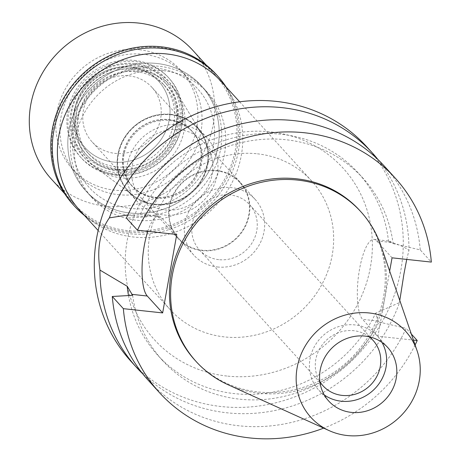 <?xml version="1.0" encoding="UTF-8"?>
<svg xmlns="http://www.w3.org/2000/svg" width="461" height="461" viewBox="0 0 461 461"><rect width="100%" height="100%" fill="white"/><g stroke="black" fill="none" stroke-linecap="round" stroke-linejoin="round"><path stroke-width="0.35" stroke-dasharray="2.31 1.73" d="M324.256 394.904A39.848 37.099 -42.3 0 1 318.551 389.873A39.848 37.099 -42.3 0 1 314.569 346.292A39.848 37.099 -42.3 0 1 354.889 324.919A39.848 37.099 -42.3 0 1 377.496 336.248A39.848 37.099 -42.3 0 1 381.967 342.402M369.157 336.778A33.791 31.457 137.7 0 0 353.846 330.716A33.791 31.457 137.7 0 0 321.115 346.453A33.791 31.457 137.7 0 0 319.859 381.616M218.698 259.647A33.791 31.457 -42.3 0 1 199.527 250.035A33.791 31.457 -42.3 0 1 196.15 213.08A33.791 31.457 -42.3 0 1 230.339 194.951A33.791 31.457 -42.3 0 1 249.51 204.563A33.791 31.457 -42.3 0 1 252.887 241.518A33.791 31.457 -42.3 0 1 218.698 259.647M217.379 266.971A41.438 38.58 137.7 0 0 259.312 244.739A41.438 38.58 137.7 0 0 255.169 199.417A41.438 38.58 137.7 0 0 231.658 187.633A41.438 38.58 137.7 0 0 189.725 209.864A41.438 38.58 137.7 0 0 193.868 255.187A41.438 38.58 137.7 0 0 217.379 266.971M216.393 170.852A41.438 38.58 -42.3 0 1 239.91 182.637A41.438 38.58 -42.3 0 1 244.048 227.959A41.438 38.58 -42.3 0 1 202.12 250.196A41.438 38.58 -42.3 0 1 178.603 238.406A41.438 38.58 -42.3 0 1 174.465 193.084A41.438 38.58 -42.3 0 1 216.393 170.852M202.039 250.651A41.916 39.029 137.7 0 0 244.451 228.16A41.916 39.029 137.7 0 0 240.262 182.314A41.916 39.029 137.7 0 0 216.474 170.397A41.916 39.029 137.7 0 0 174.062 192.882A41.916 39.029 137.7 0 0 178.251 238.729A41.916 39.029 137.7 0 0 202.039 250.651M179.456 129.702A41.916 39.029 -42.3 0 1 203.243 141.625A41.916 39.029 -42.3 0 1 207.433 187.466A41.916 39.029 -42.3 0 1 165.015 209.957A41.916 39.029 -42.3 0 1 141.227 198.034A41.916 39.029 -42.3 0 1 137.044 152.193A41.916 39.029 -42.3 0 1 179.456 129.702M164.11 214.993A47.178 43.922 137.7 0 0 211.847 189.684A47.178 43.922 137.7 0 0 207.133 138.081A47.178 43.922 137.7 0 0 180.36 124.666A47.178 43.922 137.7 0 0 132.624 149.981A47.178 43.922 137.7 0 0 137.338 201.578A47.178 43.922 137.7 0 0 164.11 214.993M170.968 114.345A47.178 43.922 -42.3 0 1 197.74 127.76A47.178 43.922 -42.3 0 1 202.454 179.358A47.178 43.922 -42.3 0 1 154.717 204.667A47.178 43.922 -42.3 0 1 127.945 191.252A47.178 43.922 -42.3 0 1 123.231 139.654A47.178 43.922 -42.3 0 1 170.968 114.345M154.798 204.223A46.711 43.49 137.7 0 0 199.878 182.706A46.711 43.49 137.7 0 0 202.062 134.318A46.711 43.49 137.7 0 0 170.893 114.789A46.711 43.49 137.7 0 0 121.756 143.555A46.711 43.49 137.7 0 0 134.07 196.173A46.711 43.49 137.7 0 0 154.798 204.223M140.599 71.086A55.781 51.937 -42.3 0 1 177.825 94.407A55.781 51.937 -42.3 0 1 175.22 152.199A55.781 51.937 -42.3 0 1 121.381 177.894A55.781 51.937 -42.3 0 1 96.626 168.282A55.781 51.937 -42.3 0 1 81.92 105.436A55.781 51.937 -42.3 0 1 140.599 71.086M118.362 194.675A73.316 68.263 137.7 0 0 192.548 155.34A73.316 68.263 137.7 0 0 185.218 75.155A73.316 68.263 137.7 0 0 143.619 54.306A73.316 68.263 137.7 0 0 69.432 93.641A73.316 68.263 137.7 0 0 76.757 173.826A73.316 68.263 137.7 0 0 118.362 194.675M156.141 68.072A73.316 68.263 -42.3 0 1 197.746 88.921A73.316 68.263 -42.3 0 1 205.07 169.106A73.316 68.263 -42.3 0 1 130.884 208.441A73.316 68.263 -42.3 0 1 89.278 187.592A73.316 68.263 -42.3 0 1 81.954 107.407A73.316 68.263 -42.3 0 1 156.141 68.072A73.316 68.263 137.7 0 0 81.954 107.407A73.316 68.263 137.7 0 0 89.278 187.592A73.316 68.263 137.7 0 0 130.884 208.441A73.316 68.263 137.7 0 0 205.07 169.106A73.316 68.263 137.7 0 0 197.746 88.921A73.316 68.263 137.7 0 0 156.141 68.072M130.06 213.017A78.093 72.711 137.7 0 0 209.087 171.117A78.093 72.711 137.7 0 0 201.278 85.7A78.093 72.711 137.7 0 0 156.965 63.491A78.093 72.711 137.7 0 0 77.938 105.39A78.093 72.711 137.7 0 0 85.746 190.808A78.093 72.711 137.7 0 0 130.06 213.017A78.093 72.711 -42.3 0 1 85.746 190.808A78.093 72.711 -42.3 0 1 77.938 105.39A78.093 72.711 -42.3 0 1 156.965 63.491A78.093 72.711 -42.3 0 1 201.278 85.7A78.093 72.711 -42.3 0 1 209.087 171.117A78.093 72.711 -42.3 0 1 130.06 213.017M163.54 70.717A78.093 72.711 -42.3 0 1 207.853 92.932A78.093 72.711 -42.3 0 1 215.662 178.344A78.093 72.711 -42.3 0 1 136.635 220.243A78.093 72.711 -42.3 0 1 92.321 198.034A78.093 72.711 -42.3 0 1 84.513 112.622A78.093 72.711 -42.3 0 1 163.54 70.717M79.35 209.836A95.629 89.036 137.7 0 0 133.615 237.029A95.629 89.036 137.7 0 0 230.379 185.725A95.629 89.036 137.7 0 0 220.825 81.13M257.428 153.818A95.629 89.036 -42.3 0 1 311.688 181.017A95.629 89.036 -42.3 0 1 321.248 285.607A95.629 89.036 -42.3 0 1 224.484 336.916A95.629 89.036 -42.3 0 1 170.218 309.717A95.629 89.036 -42.3 0 1 160.664 205.128A95.629 89.036 -42.3 0 1 257.428 153.818M226.818 376.032A127.501 118.713 -42.3 0 1 127.15 240.786A127.501 118.713 -42.3 0 1 270.745 131.909A127.501 118.713 -42.3 0 1 370.413 267.155A127.501 118.713 -42.3 0 1 226.818 376.032M130.889 361.222A159.379 148.39 137.7 0 0 221.326 406.55A159.379 148.39 137.7 0 0 382.601 321.035A159.379 148.39 137.7 0 0 366.674 146.719M132.635 295.322A135.471 126.13 -42.3 0 0 162.664 360.629A135.471 126.13 -42.3 0 0 239.541 399.151A135.471 126.13 -42.3 0 0 379.005 322.026L378.101 321.029L375.634 313.186L399.566 302.56A159.379 148.39 -42.3 0 1 227.014 412.797A159.379 148.39 -42.3 0 1 142.68 373.767M378.055 159.639A159.379 148.39 -42.3 0 1 408.965 250.346C403.842 246.641 397.025 243.731 388.514 241.627L389.931 241.138L393.118 243.598A135.471 126.13 -42.3 0 0 363.084 178.298L358.064 172.783A135.471 126.13 137.7 0 0 281.187 134.255A135.471 126.13 137.7 0 0 140.075 214.699L127.824 214.993M406.729 259.416L408.965 250.346M399.566 302.56L399.791 300.491M392.052 257.826L376.672 240.919A40.96 11.531 -83.8 0 0 374.027 239.409A40.96 11.531 -83.8 0 0 359.557 269.08A40.96 11.531 -83.8 0 0 362.559 319.346L377.939 336.253L413.425 340.097M128.504 295.553A135.471 126.13 137.7 0 0 157.645 355.108A135.471 126.13 137.7 0 0 234.522 393.636A135.471 126.13 137.7 0 0 375.634 313.186M363.084 178.298A135.471 126.13 -42.3 0 0 286.212 139.769A135.471 126.13 -42.3 0 0 146.742 216.9L145.837 215.904L142.835 214.353L140.075 214.699M147.802 231.359A40.96 11.531 96.2 0 1 158.74 216.076A40.96 11.531 96.2 0 1 161.379 217.586L176.759 234.493M388.514 241.627A135.471 126.13 137.7 0 0 358.064 172.783M393.118 243.598L420.253 249.902L431.34 262.084M389.666 271.08L377.939 336.253M415.102 344.972A159.379 148.39 -42.3 0 1 323.685 428.136M194.997 360.289A111.326 103.65 137.7 0 0 258.172 391.948A111.326 103.65 137.7 0 0 370.823 332.22A111.326 103.65 137.7 0 0 359.695 210.458M379.005 322.026L406.141 328.324A159.379 148.39 137.7 0 1 238.81 425.768A159.379 148.39 137.7 0 1 148.373 380.44M411.339 334.035L406.141 328.324M146.742 216.9L126.383 218.053M420.253 249.902A159.379 148.39 137.7 0 0 384.157 165.937M380.913 245.661A111.326 103.65 -42.3 0 1 259.347 393.239A111.326 103.65 -42.3 0 1 228.045 384.728M155.685 198.242A40.643 37.842 137.7 0 0 196.812 176.436A40.643 37.842 137.7 0 0 192.75 131.984A40.643 37.842 137.7 0 0 169.688 120.425A40.643 37.842 137.7 0 0 128.561 142.23A40.643 37.842 137.7 0 0 132.624 186.682A40.643 37.842 137.7 0 0 155.685 198.242M168.905 119.566A40.643 37.842 -42.3 0 1 191.966 131.126A40.643 37.842 -42.3 0 1 196.029 175.578A40.643 37.842 -42.3 0 1 154.902 197.383A40.643 37.842 -42.3 0 1 131.84 185.823A40.643 37.842 -42.3 0 1 127.778 141.371A40.643 37.842 -42.3 0 1 168.905 119.566M154.931 197.227A40.482 37.693 137.7 0 0 195.896 175.508A40.482 37.693 137.7 0 0 191.851 131.229A40.482 37.693 137.7 0 0 168.876 119.716A40.482 37.693 137.7 0 0 127.916 141.441A40.482 37.693 137.7 0 0 131.961 185.714A40.482 37.693 137.7 0 0 154.931 197.227M128.959 75.84A40.482 37.693 -42.3 0 1 151.934 87.354A40.482 37.693 -42.3 0 1 155.979 131.633A40.482 37.693 -42.3 0 1 115.014 153.352A40.482 37.693 -42.3 0 1 92.044 141.838A40.482 37.693 -42.3 0 1 87.999 97.559A40.482 37.693 -42.3 0 1 128.959 75.84M113.452 162.047A49.569 46.152 137.7 0 0 169.273 119.722A49.569 46.152 137.7 0 0 130.526 67.145A49.569 46.152 137.7 0 0 74.705 109.47A49.569 46.152 137.7 0 0 113.452 162.047A49.569 46.152 -42.3 0 1 74.705 109.47A49.569 46.152 -42.3 0 1 130.526 67.145A49.569 46.152 -42.3 0 1 169.273 119.722A49.569 46.152 -42.3 0 1 113.452 162.047M134.923 63.537A56.928 53.003 -42.3 0 1 179.427 123.923A56.928 53.003 -42.3 0 1 115.313 172.535A56.928 53.003 -42.3 0 1 70.81 112.15A56.928 53.003 -42.3 0 1 134.923 63.537M116.333 166.865A51.004 47.483 137.7 0 0 167.942 139.499A51.004 47.483 137.7 0 0 162.842 83.718A51.004 47.483 137.7 0 0 133.903 69.213A51.004 47.483 137.7 0 0 82.294 96.574A51.004 47.483 137.7 0 0 87.394 152.361A51.004 47.483 137.7 0 0 116.333 166.865M136.139 71.668A51.004 47.483 -42.3 0 1 165.078 86.172A51.004 47.483 -42.3 0 1 170.172 141.953A51.004 47.483 -42.3 0 1 118.569 169.314A51.004 47.483 -42.3 0 1 89.624 154.81A51.004 47.483 -42.3 0 1 84.53 99.029A51.004 47.483 -42.3 0 1 136.139 71.668M117.567 174.886A56.818 52.9 137.7 0 0 172.402 148.713A56.818 52.9 137.7 0 0 175.059 89.855A56.818 52.9 137.7 0 0 137.136 66.096A56.818 52.9 137.7 0 0 77.373 101.086A56.818 52.9 137.7 0 0 92.35 165.096A56.818 52.9 137.7 0 0 117.567 174.886M170.743 114.576A46.757 43.53 -42.3 0 1 201.947 134.122A46.757 43.53 -42.3 0 1 199.757 182.556A46.757 43.53 -42.3 0 1 154.637 204.096A46.757 43.53 -42.3 0 1 133.886 196.04A46.757 43.53 -42.3 0 1 121.56 143.365A46.757 43.53 -42.3 0 1 170.743 114.576M73.005 204.517A96.741 90.074 137.7 0 0 127.904 232.033A96.741 90.074 137.7 0 0 225.798 180.124A96.741 90.074 137.7 0 0 216.128 74.313M160.768 47.569A95.629 89.036 -42.3 0 1 215.033 74.763A95.629 89.036 -42.3 0 1 224.588 179.358A95.629 89.036 -42.3 0 1 127.824 230.661A95.629 89.036 -42.3 0 1 73.558 203.468A95.629 89.036 -42.3 0 1 64.004 98.873A95.629 89.036 -42.3 0 1 160.768 47.569M226.011 86.835A96.741 90.074 -42.3 0 1 223.533 188.048A96.741 90.074 -42.3 0 1 129.432 233.71A96.741 90.074 -42.3 0 1 84.536 215.535M132.641 215.857A78.093 72.711 137.7 0 0 211.668 173.958A78.093 72.711 137.7 0 0 203.86 88.541A78.093 72.711 137.7 0 0 159.546 66.332A78.093 72.711 137.7 0 0 80.525 108.231A78.093 72.711 137.7 0 0 88.328 193.649A78.093 72.711 137.7 0 0 132.641 215.857M139.47 49.748A73.316 68.263 -42.3 0 1 181.075 70.596A73.316 68.263 -42.3 0 1 188.399 150.782A73.316 68.263 -42.3 0 1 114.213 190.116A73.316 68.263 -42.3 0 1 72.608 169.268A73.316 68.263 -42.3 0 1 65.283 89.082A73.316 68.263 -42.3 0 1 139.47 49.748M117.647 171.043A53.39 49.713 137.7 0 0 171.671 142.397A53.39 49.713 137.7 0 0 166.335 84A53.39 49.713 137.7 0 0 136.035 68.816A53.39 49.713 137.7 0 0 82.012 97.461A53.39 49.713 137.7 0 0 87.348 155.858A53.39 49.713 137.7 0 0 117.647 171.043M134.629 67.266A53.39 49.713 -42.3 0 1 164.929 82.45A53.39 49.713 -42.3 0 1 170.265 140.847A53.39 49.713 -42.3 0 1 116.235 169.492A53.39 49.713 -42.3 0 1 85.936 154.308A53.39 49.713 -42.3 0 1 80.6 95.917A53.39 49.713 -42.3 0 1 134.629 67.266M115.221 175.14A59.29 55.199 137.7 0 0 175.215 143.331A59.29 55.199 137.7 0 0 169.291 78.485A59.29 55.199 137.7 0 0 135.643 61.624A59.29 55.199 137.7 0 0 75.65 93.433A59.29 55.199 137.7 0 0 81.574 158.279A59.29 55.199 137.7 0 0 115.221 175.14M134.549 60.42A59.29 55.199 -42.3 0 1 168.196 77.281A59.29 55.199 -42.3 0 1 174.12 142.126A59.29 55.199 -42.3 0 1 114.126 173.935A59.29 55.199 -42.3 0 1 80.479 157.074A59.29 55.199 -42.3 0 1 74.555 92.229A59.29 55.199 -42.3 0 1 134.549 60.42M114.847 169.913A55.09 51.292 137.7 0 0 176.886 122.874A55.09 51.292 137.7 0 0 133.828 64.442A55.09 51.292 137.7 0 0 71.783 111.481A55.09 51.292 137.7 0 0 114.847 169.913M51.252 178.949A95.629 89.036 137.7 0 0 105.517 206.142A95.629 89.036 137.7 0 0 202.281 154.838A95.629 89.036 137.7 0 0 192.727 50.243M378.101 321.029L362.559 319.346M376.672 240.919L392.213 242.607M145.837 215.904L161.379 217.586M387.672 347.433L377.496 336.248M328.728 401.058L318.551 389.873M373.018 340.322L249.51 204.563M323.028 385.799L199.527 250.035M255.169 199.417L239.91 182.637M193.868 255.187L178.603 238.406M240.262 182.314L203.243 141.625M178.251 238.729L141.227 198.034M207.133 138.081L197.74 127.76M137.338 201.578L127.945 191.252M202.062 134.318L177.825 94.407M134.07 196.173L96.626 168.282M181.075 70.596L185.218 75.155M72.608 169.268L76.757 173.826M207.853 92.932L203.86 88.541M92.321 198.034L88.328 193.649M311.688 181.017L239.634 101.806M170.218 309.717L98.158 230.512M374.027 239.409L389.931 241.138M158.74 216.076L142.835 214.353M162.664 360.629L157.645 355.108M192.75 131.984L191.966 131.126M132.624 186.682L131.84 185.823M191.851 131.229L151.934 87.354M131.961 185.714L92.044 141.838M165.078 86.172L162.842 83.718M89.624 154.81L87.394 152.361M201.947 134.122L175.059 89.855M133.886 196.04L92.35 165.096M166.335 84L164.929 82.45M87.348 155.858L85.936 154.308M169.291 78.485L168.196 77.281M81.574 158.279L80.479 157.074M215.033 74.763L206.125 64.978M73.558 203.468L64.655 193.678"/><path stroke-width="0.69" d="M351.334 412.388A39.848 37.099 137.7 0 0 391.654 391.014A39.848 37.099 137.7 0 0 387.672 347.433A39.848 37.099 137.7 0 0 365.06 336.104A39.848 37.099 137.7 0 0 324.746 357.477A39.848 37.099 137.7 0 0 328.728 401.058A39.848 37.099 137.7 0 0 351.334 412.388M381.967 342.402A39.848 37.099 -42.3 0 1 379.328 383.275A39.848 37.099 -42.3 0 1 341.163 401.203A39.848 37.099 -42.3 0 1 324.256 394.904M319.859 381.616A33.791 31.457 137.7 0 0 323.028 385.799A33.791 31.457 137.7 0 0 342.206 395.405A33.791 31.457 137.7 0 0 376.395 377.277A33.791 31.457 137.7 0 0 373.018 340.322A33.791 31.457 137.7 0 0 369.157 336.778M239.634 101.806L220.825 81.13A95.629 89.036 137.7 0 0 166.559 53.937A95.629 89.036 137.7 0 0 69.795 105.241A95.629 89.036 137.7 0 0 79.35 209.836L98.158 230.512M127.824 214.993L109.366 217.874A159.379 148.39 -42.3 0 1 281.919 107.644A159.379 148.39 -42.3 0 1 372.361 152.966L366.674 146.719A159.379 148.39 137.7 0 0 276.237 101.391A159.379 148.39 137.7 0 0 114.962 186.901A159.379 148.39 137.7 0 0 130.889 361.222L136.571 367.469A159.379 148.39 -42.3 0 1 99.968 270.094L127.196 286.264A135.471 126.13 137.7 0 0 128.504 295.553M372.361 152.966A159.379 148.39 -42.3 0 1 378.055 159.639M399.791 300.491L403.951 273.892L406.729 259.416M142.68 373.767A159.379 148.39 -42.3 0 1 136.571 367.469M109.366 217.874C99.899 231.382 96.77 248.79 99.968 270.094M389.666 271.08L392.052 257.826L431.34 262.084A159.379 148.39 -42.3 0 0 395.244 178.119A159.379 148.39 -42.3 0 0 304.802 132.797A159.379 148.39 -42.3 0 0 137.47 230.235L176.759 234.493L162.647 312.921L147.266 296.014A40.96 11.531 96.2 0 1 144.264 245.748A40.96 11.531 96.2 0 1 147.802 231.359M127.196 286.264L132.635 295.322L112.271 296.475L123.358 308.663A159.379 148.39 -42.3 0 0 159.454 392.622L148.373 380.44A159.379 148.39 137.7 0 1 112.271 296.475M413.425 340.097L417.228 340.512A159.379 148.39 -42.3 0 1 415.102 344.972M323.685 428.136A159.379 148.39 -42.3 0 1 249.897 437.95A159.379 148.39 -42.3 0 1 159.454 392.622M162.647 312.921L123.358 308.663M360.871 211.749L359.695 210.458A111.326 103.65 137.7 0 0 296.527 178.799A111.326 103.65 137.7 0 0 183.876 238.527A111.326 103.65 137.7 0 0 194.997 360.289L196.173 361.58A111.326 103.65 -42.3 0 1 185.051 239.818A111.326 103.65 -42.3 0 1 297.697 180.09A111.326 103.65 -42.3 0 1 360.871 211.749A111.326 103.65 -42.3 0 1 380.913 245.661L417.067 350.671A64.004 59.59 -42.3 0 1 347.173 435.518A64.004 59.59 -42.3 0 1 329.177 430.626A64.004 59.59 -42.3 0 1 299.558 358.306A64.004 59.59 -42.3 0 1 369.221 312.973A64.004 59.59 -42.3 0 1 417.067 350.671M417.228 340.512L411.339 334.035M137.47 230.235L126.383 218.053A159.379 148.39 137.7 0 1 293.715 120.609A159.379 148.39 137.7 0 1 384.157 165.937L395.244 178.119M329.177 430.626L228.045 384.728A111.326 103.65 -42.3 0 1 196.173 361.58M217.655 75.996L216.128 74.313A96.741 90.074 137.7 0 0 161.235 46.803A96.741 90.074 137.7 0 0 63.341 98.706A96.741 90.074 137.7 0 0 73.005 204.517L74.532 206.194A96.741 90.074 -42.3 0 1 64.863 100.383A96.741 90.074 -42.3 0 1 162.756 48.48A96.741 90.074 -42.3 0 1 217.655 75.996A96.741 90.074 -42.3 0 1 226.011 86.835M84.536 215.535A96.741 90.074 -42.3 0 1 74.532 206.194M206.125 64.978L192.727 50.243A95.629 89.036 137.7 0 0 138.461 23.05A95.629 89.036 137.7 0 0 41.697 74.354A95.629 89.036 137.7 0 0 51.252 178.949L64.655 193.678M147.266 296.014L131.725 294.331"/></g></svg>
